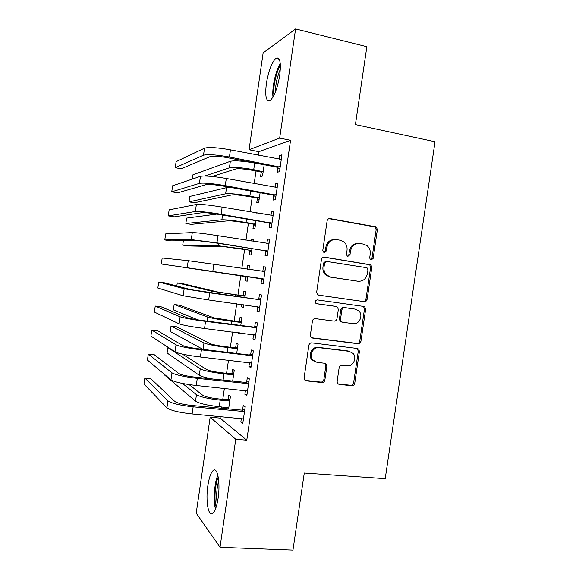 <?xml version="1.0" encoding="UTF-8"?>
<svg xmlns="http://www.w3.org/2000/svg" width="579" height="579" viewBox="0 0 579 579"><rect width="100%" height="100%" fill="white"/><g stroke="black" fill="none" stroke-linecap="round" stroke-linejoin="round"><path stroke-width="0.87" d="M371.132 260.029L373.137 258.408L377.378 229.639L376.307 226.925L330.073 218.594C328.496 218.486 327.504 219.26 327.106 220.91L322.8 250.287L323.4 252.068L324.312 252.509L326.39 250.866L326.947 247.074C328.235 241.798 331.391 239.308 336.406 239.597L340.22 240.234L343.991 241.993C346.394 244.179 347.4 246.965 347.016 250.345L346.466 254.109L347.096 255.904L347.95 256.309L349.991 254.673L350.541 250.917C351.815 245.691 354.913 243.223 359.841 243.506L363.576 244.128L367.093 245.713C369.568 247.87 370.618 250.671 370.227 254.123L369.684 257.85L370.336 259.66L371.132 260.029M370.719 259.899L371.942 258.357L376.169 229.675L375.098 226.975L328.952 218.659M324.001 252.43L325.333 250.837L325.883 247.059L326.947 247.074M347.581 256.2L348.862 254.63L349.412 250.888L350.541 250.917M207.839 485.68C209.135 477.422 210.98 472.305 213.383 470.351C217.566 466.891 220.49 482.922 218.124 498.157C216.807 506.516 214.947 511.626 212.565 513.493C208.172 516.786 205.552 500.22 207.839 485.68M266.369 83.485C268.482 71.022 271.616 62.662 275.778 58.399C279.889 56.474 281.206 62.112 279.729 75.328C277.522 88.044 274.381 96.403 270.292 100.42C266.166 102.15 264.856 96.505 266.369 83.485M337.13 381.416L337.666 383.522L339.243 384.405L351.858 385.759C353.393 385.752 354.348 384.941 354.739 383.327L359.429 351.475L358.777 349.217L357.352 348.471L311.849 342.877C310.264 342.855 309.266 343.665 308.868 345.316L304.098 377.834L304.576 379.875L306.277 380.866L321.917 382.545C323.487 382.545 324.464 381.727 324.862 380.085L326.889 366.29L326.339 364.148L324.747 363.265L317.024 362.374L312.66 359.899C308.643 355.224 313.232 346.655 319.181 347.69L349.137 351.33L353.052 353.4C357.402 357.836 353.038 366.84 347.002 365.834L342.059 365.262C340.51 365.248 339.54 366.058 339.149 367.687L337.13 381.416M220.288 416.482L220.056 418.096L246.777 440.178L290.549 140.313L279.671 138.099L249.05 149.758L263.141 52.892L295.587 28.95L279.671 138.099M246.777 440.178L235.754 439.287L220.013 547.249L196.209 513.146L210.155 417.213L235.754 439.287M295.587 28.95L366.847 46.696L355.412 124.594L435.032 141.754L385.209 478.674L304.272 473.029L292.967 550.05L220.013 547.249M364.242 301.681C365.762 301.731 366.717 300.942 367.108 299.329L371.812 267.411L370.893 264.842L324.421 257.119C322.843 257.04 321.852 257.829 321.454 259.479L316.677 292.069L317.386 294.429L318.841 295.196L363.076 301.485C364.596 301.536 365.552 300.754 365.942 299.14L370.625 267.324L369.706 264.769L323.675 257.119M365.617 309.468L360.92 341.349C360.529 342.971 359.573 343.767 358.046 343.738L312.559 338.056L310.966 337.166L310.38 334.98L312.428 321.048C312.826 319.398 313.818 318.595 315.403 318.631L334.04 321.113C335.603 321.15 336.58 320.353 336.971 318.718L338.317 309.562L337.6 307.203L336.189 306.472L316.793 303.78L315.75 303.222C314.867 301.355 315.403 300.255 317.364 299.915L363.54 306.414L364.842 307.058L365.617 309.468L364.452 309.244L359.769 341.024L360.92 341.349M245.438 390.456L244.874 394.292L246.842 395.551L249.288 378.804L247.298 377.682L246.64 382.176M232.671 381.076L234.234 370.307L232.483 369.322L231.875 373.535M253.588 334.553L252.951 338.903L254.992 339.707L257.438 322.937L255.382 322.271L254.724 326.773M240.784 325.369L241.87 317.907L240.061 317.321L239.445 321.54M237.831 332.614L239.648 333.157M239.692 332.838L239.576 333.634L237.788 332.925M261.701 278.933L261.042 283.435L263.148 283.782L265.595 266.984L263.474 266.781L262.815 271.29M248.919 269.51L249.513 265.428L247.638 265.247L247.059 269.228M245.981 276.653L245.366 280.88L247.226 281.148M247.892 276.552L247.219 281.184L245.366 280.88M269.8 223.378L269.141 227.887L271.319 227.771L273.773 210.951L271.58 211.205L270.95 215.497M253.573 224.522L252.958 228.756L254.869 228.654L256.027 220.693M257.134 213.123L256.316 212.978M277.913 167.736L277.254 172.26L279.498 171.681L281.959 154.832L279.693 155.548L279.143 159.341M261.172 172.325L260.557 176.566L262.533 176.052L264.176 164.74M290.549 140.313L258.835 151.676L258.306 155.273M256.019 171.015L254.188 183.601M252.212 197.178L250.063 211.907M248.405 223.32L245.952 240.191M244.599 249.448L241.834 268.453M240.799 275.553L237.955 295.124M236.695 303.751L234.155 321.207M232.592 331.962L230.362 347.262M228.488 360.16L226.57 373.303M224.384 388.328L222.785 399.329M221.677 406.936L221.489 408.238M257.373 198.431L256.758 202.672L258.697 202.361L260.101 192.727M273.86 195.564L273.201 200.081L275.409 199.733L277.862 182.906L275.633 183.391L275.047 187.43M253.023 241.327L253.341 239.163L251.438 239.185L251.17 241.03M249.773 250.598L249.158 254.825L251.04 254.926L251.959 248.63M265.747 251.163L265.095 255.672L267.23 255.788L269.684 238.982L267.52 239.004L266.868 243.513M244.845 297.483L245.691 291.678L243.846 291.295L243.231 295.522M241.935 304.453L241.573 306.913L243.433 307.159M243.795 304.706L243.397 307.413L241.573 306.913M257.655 306.682L256.996 311.184L259.066 311.755L261.513 294.972L259.421 294.537L258.77 299.039M236.724 353.233L238.049 344.114L236.268 343.325L235.66 347.552M249.513 362.512L248.912 366.608L250.917 367.636L253.363 350.881L251.337 349.991L250.678 354.486M228.618 408.904L230.428 396.485L228.705 395.291L228.09 399.503M226.939 407.428L226.744 408.731M241.363 418.371L240.842 421.953L242.775 423.437L245.214 406.711L243.26 405.358L242.608 409.845M220.056 418.096L210.155 417.213M258.835 151.676L249.05 149.758M279.693 155.548L281.792 155.968M275.633 183.391L277.739 183.782M271.58 211.205L273.679 211.574M251.438 239.185L253.291 239.489M267.52 239.004L269.633 239.344M247.638 265.247L249.498 265.529M261.042 283.435L263.156 283.739M263.474 266.781L265.58 267.1M256.996 311.184L259.11 311.459M252.951 338.903L255.071 339.164M348.63 351.077L348.182 351.019M248.912 366.608L251.033 366.84M244.874 394.292L247.001 394.502M240.842 421.953L242.963 422.142M358.075 243.426C353.436 243.484 350.556 245.974 349.412 250.888M334.553 239.518C329.9 239.648 327.012 242.16 325.883 247.059M318.479 295.116L363.076 301.485M367.918 269.843L367.281 268.063L366.464 267.679L326.679 261.426L324.602 263.076L324.016 267.078C323.647 270.176 324.493 272.796 326.549 274.938L330.899 277.138L358.112 281.242C363.019 281.445 366.087 278.955 367.339 273.773L367.918 269.843M326.361 261.411L325.615 261.368L323.545 263.011L324.602 263.076M357.525 281.177L329.827 277.023L325.492 274.83C323.437 272.695 322.597 270.082 322.959 266.999L323.545 263.011M311.647 337.752L356.903 343.412C358.423 343.434 359.385 342.638 359.769 341.024M335.364 306.313L316.358 303.657M353.081 323.647C359.327 324.805 363.605 315.251 358.799 310.916L355.224 309.121L344.773 307.666C343.224 307.623 342.247 308.412 341.849 310.047L340.51 319.188L341.197 321.504L342.623 322.25L353.081 323.647M354.717 309.027L355.224 309.121M341.523 321.989L340.097 321.244L339.41 318.935L340.749 309.823C341.147 308.194 342.117 307.406 343.658 307.456L354.08 308.904M364.452 309.244L363.677 306.848L362.823 306.313M349.694 351.424L349.137 351.33M314.94 361.766L311.654 359.508C307.644 354.847 312.219 346.307 318.146 347.342L348.022 350.968M305.053 380.374L320.882 382.082C322.445 382.082 323.422 381.264 323.82 379.636L325.839 365.885L324.768 363.265M338.064 383.928L350.736 385.288C352.264 385.288 353.219 384.478 353.61 382.864L358.285 351.12L357.12 348.442M262.909 173.454L260.441 171.847L251.814 170.219C243.947 168.851 238.562 168.438 235.66 168.981L212.182 176.472M204.843 175.994L229.407 167.809C233.706 166.969 241.812 167.592 253.725 169.661L263.156 171.782M263.684 164.646L254.688 163.054L253.725 169.661M192.286 179.099L192.901 174.822L230.348 161.302C234.669 160.383 242.782 160.962 254.688 163.054M260.441 171.847L262.417 171.297M281.293 159.391L230.456 149.845L229.414 157.01L280.164 167.121M279.889 169.039L277.138 167.23L227.547 157.72C218.971 156.214 213.238 155.816 210.336 156.525L181.147 168.786L175.227 167.693L203.497 155.215C207.781 154.13 216.416 154.723 229.414 157.01M175.227 167.693L176.096 161.671L204.517 148.181C208.816 146.979 217.458 147.536 230.456 149.845M277.138 167.23L279.382 166.607M259.11 199.545L256.642 197.96L248 196.426C240.133 195.116 234.763 194.609 231.889 194.913L194.276 202.78L188.993 201.876L225.629 193.806C229.877 193.328 237.962 194.081 249.882 196.071L259.32 198.098M188.993 201.876L189.774 196.462L228.814 187.089M256.642 197.96L258.581 197.62M255.31 225.615L252.835 224.059L244.186 222.618C236.319 221.359 230.963 220.765 228.126 220.831L191.157 224.363L185.859 223.501L221.858 219.788C226.056 219.665 234.119 220.556 246.039 222.466L255.491 224.391M185.859 223.501L186.641 218.095L216.821 214.085M252.835 224.059L254.753 223.921M277.196 187.458L226.295 178.484L225.26 185.642L276.074 195.181M276.169 187.632L277.211 187.393M275.828 196.846L273.078 195.065L223.429 186.12C214.845 184.672 209.128 184.165 206.269 184.6L177.673 192.829L171.746 191.794L199.422 183.369C203.642 182.696 212.254 183.456 225.26 185.642M171.746 191.794L172.614 185.772L200.443 176.334C204.677 175.56 213.289 176.277 226.295 178.484M273.078 195.065L275.293 194.674M273.107 215.504L222.141 207.108L221.106 214.259L271.985 223.219M271.479 215.591L273.158 215.185M271.775 224.63L269.025 222.886L219.311 214.491C210.72 213.108 205.017 212.5 202.201 212.652L174.199 216.857L168.265 215.88L195.347 211.501C199.502 211.248 208.085 212.167 221.106 214.259M168.265 215.88L169.133 209.859L196.368 204.467C200.537 204.112 209.128 204.988 222.141 207.108M269.025 222.886L271.196 222.727M273.932 95.332C272.752 87.878 276.183 71.897 280.388 65.492M280.337 69.314C277.175 76.544 275.546 84.071 275.445 91.902M280.258 63.48C275.568 70.935 271.804 88.493 272.991 97.062M216.126 507.161L215.649 505.069C214.1 497.129 215.402 483.219 218.24 477.016M218.732 480.773C216.705 488.191 216.177 495.747 217.147 503.441M217.834 475.098C214.664 482.343 213.253 497.947 214.99 506.951L215.453 509.057M251.518 251.67L249.042 250.142L224.363 246.734L188.03 245.937L182.732 245.12L218.088 245.749L242.203 248.84L251.662 250.664M183.355 240.784L182.732 245.12M249.042 250.142L250.924 250.208M247.725 277.703L245.243 276.205L179.606 266.716L247.841 276.921M247.646 269.315L248.999 268.974M245.243 276.205L247.095 276.473M269.018 243.527L217.993 235.704L216.951 242.854L267.896 251.243M266.789 243.535L269.105 242.956M267.73 252.393L264.972 250.678L215.193 242.847L198.141 240.69L170.725 240.871L164.783 239.945L191.273 239.612L216.951 242.854M164.783 239.945L165.652 233.93L192.293 232.584C196.404 232.642 204.966 233.684 217.993 235.704M264.972 250.678L267.114 250.75M264.936 271.529L213.846 264.285L212.804 271.421L263.814 279.237M262.106 271.471L265.059 270.704M263.684 280.135L260.919 278.456L161.309 264.002L212.804 271.421M161.309 264.002L162.178 257.988L188.226 260.68L213.846 264.285M260.919 278.456L263.025 278.76M242.398 295.739L217.784 292.011L182.566 283.652L177.261 282.914L211.494 291.143L244.229 296.159L242.398 295.739L245.207 294.993M245.069 295.934L244.229 296.159M177.261 282.914L176.812 286.012M260.854 299.509L259.964 299.756L191.034 289.695L164.653 282.856L158.704 282.031L184.158 288.755L209.699 292.836L259.964 299.756M158.704 282.031L157.835 288.038L183.145 295.768L208.664 299.973L259.732 307.217M257.887 299.278L261.013 298.438M259.638 307.854L257.423 306.544M238.613 321.772L214.027 317.864L179.447 305.191L174.134 304.496L207.731 317.06C211.733 318.269 219.709 319.673 231.658 321.28L240.408 322.394L238.613 321.772L241.421 320.998M241.248 322.163L240.408 322.394M174.134 304.496L173.36 309.888L197.757 319.847M256.772 327.475L203.888 320.708C195.282 319.557 189.644 318.551 186.981 317.676L161.186 306.827L155.237 306.059L180.098 316.8C184.021 318.11 192.503 319.637 205.552 321.374L255.882 327.721M155.237 306.059L154.369 312.059L179.077 323.813C182.986 325.224 191.468 326.788 204.517 328.503L255.65 335.169M253.841 327.019L256.967 326.143M255.592 335.559L253.942 334.597M234.821 347.784L226.121 346.763C218.225 345.764 212.942 344.737 210.278 343.694L176.334 326.715L171.015 326.064L203.974 342.956C207.919 344.519 215.873 346.061 227.829 347.581L236.594 348.609L234.821 347.784L237.636 346.987M237.433 348.37L236.594 348.609M171.015 326.064L170.233 331.456L202.86 349.332M252.697 355.419L199.784 348.978C191.171 347.892 185.555 346.778 182.928 345.634L157.727 330.79L151.763 330.066L176.038 344.831C179.895 346.56 188.356 348.24 201.412 349.882L251.807 355.672M151.763 330.066L150.895 336.073L175.024 351.837C178.868 353.668 187.321 355.39 200.385 357.004L251.576 363.105M249.795 354.739L252.929 353.834M251.554 363.243L250.468 362.62M233.619 374.555L232.78 374.808L231.035 373.781L222.329 372.854C214.425 371.899 209.157 370.784 206.522 369.511L182.457 354.131M231.035 373.781L233.851 372.956M168.706 347.711L167.896 347.617L200.218 368.83C204.112 370.748 212.037 372.427 224.008 373.868L232.78 374.808M167.896 347.617L167.114 353.009L199.277 375.301C201.188 376.488 205.704 377.725 212.811 379.013M248.63 383.334L247.732 383.602L245.757 382.437L195.688 377.233C187.068 376.212 181.466 374.989 178.882 373.571L154.267 354.724L148.296 354.066L171.977 372.847C175.777 374.982 184.216 376.828 197.28 378.369L247.732 383.602M148.296 354.066L147.428 360.058L170.964 379.846C174.749 382.082 183.174 383.971 196.245 385.491L247.508 391.02M245.757 382.437L248.89 381.503M229.805 400.726L228.966 400.986L227.25 399.756L218.536 398.917C210.633 398.019 205.379 396.818 202.773 395.312L189.094 384.594M227.25 399.756L230.073 398.909M164.074 374.048L164.002 374.548L195.521 401.16C199.35 403.52 207.253 405.365 219.231 406.704L228.756 407.934M182.515 383.457L196.462 394.697C200.298 396.962 208.208 398.779 220.186 400.14L228.966 400.986M244.555 411.235L243.665 411.51L241.718 410.12L191.591 405.459C182.964 404.504 177.377 403.179 174.836 401.486L150.808 378.652L144.83 378.044L167.924 400.834C171.666 403.382 180.069 405.387 193.147 406.842L243.665 411.51M144.83 378.044L143.968 384.036L166.911 407.826C170.639 410.482 179.034 412.523 192.112 413.956L243.433 418.914M241.718 410.12L244.859 409.15M371.942 258.357L373.137 258.408M325.333 250.837L326.39 250.866M348.862 254.63L349.991 254.673M329.002 218.667L330.073 218.594M374.106 226.548L375.308 226.498M376.169 229.675L377.378 229.639M323.893 257.098L324.421 257.119M368.562 264.241L369.742 264.313M370.625 267.324L371.812 267.411M365.942 299.14L367.108 299.329M322.959 266.999L324.016 267.078M329.827 277.023L330.899 277.138M356.968 281.119L358.112 281.242M356.903 343.412L358.046 343.738M311.734 337.796L312.559 338.056M335.111 306.262L336.189 306.472M343.658 307.456L344.773 307.666M340.749 309.823L341.849 310.047M339.41 318.935L340.51 319.188M318.146 347.342L319.181 347.69M325.839 365.885L326.889 366.29M323.82 379.636L324.862 380.085M320.882 382.082L321.917 382.545M305.285 380.41L306.277 380.866M358.285 351.12L359.429 351.475M353.61 382.864L354.739 383.327M350.736 385.288L351.858 385.759M338.158 383.935L339.243 384.405M230.348 161.302L229.407 167.809M204.517 148.181L203.497 155.215M250.62 191.019L249.882 196.071M226.57 187.306L225.629 193.806M246.531 219.086L246.039 222.466M222.546 215.041L221.858 219.788M200.443 176.334L199.422 183.369M196.368 204.467L195.347 211.501M242.449 247.139L242.203 248.84M218.435 243.354L218.088 245.749M192.293 232.584L191.273 239.612M188.226 260.68L187.205 267.701M235.494 294.95L235.313 296.173M211.494 291.143L211.248 292.858M209.699 292.836L208.664 299.973M184.158 288.755L183.145 295.768M231.658 321.28L231.238 324.16M207.731 317.06L207.144 321.113M205.552 321.374L204.517 328.503M180.098 316.8L179.077 323.813M227.829 347.581L227.171 352.133M203.974 342.956L203.041 349.354M201.412 349.882L200.385 357.004M176.038 344.831L175.024 351.837M224.008 373.868L223.103 380.085M200.218 368.83L199.277 375.301M197.28 378.369L196.245 385.491M171.977 372.847L170.964 379.846M220.186 400.14L219.231 406.704M196.462 394.697L195.521 401.16M193.147 406.842L192.112 413.956M167.924 400.834L166.911 407.826M275.778 58.399L279.208 59.21M375.098 226.975L376.307 226.925M369.706 264.769L370.893 264.842M325.492 274.83L326.549 274.938M340.097 321.244L341.197 321.504M363.677 306.848L364.842 307.058M311.654 359.508L312.66 359.899M325.282 363.75L326.339 364.148M357.634 348.869L358.777 349.217"/></g></svg>

